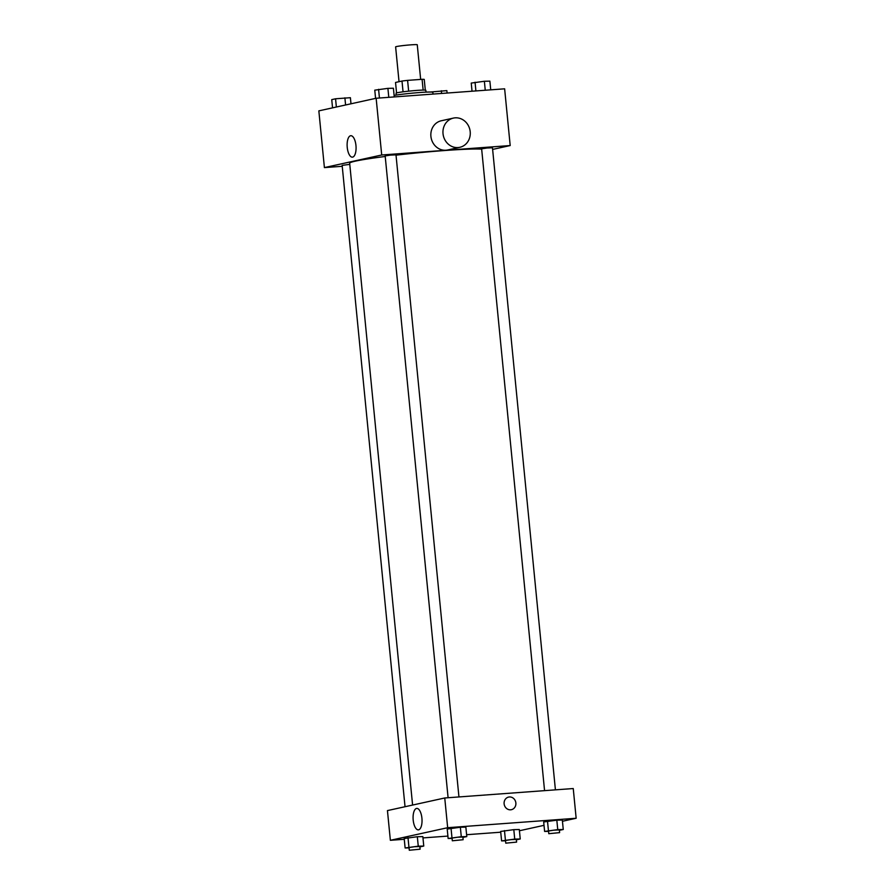 <?xml version="1.0" encoding="UTF-8"?>
<svg xmlns="http://www.w3.org/2000/svg" width="895" height="895" viewBox="0 0 895 895"><rect width="100%" height="100%" fill="white"/><g stroke="black" fill="none" stroke-linecap="round" stroke-linejoin="round"><path stroke-width="1.34" d="M420.661 79.409L417.26 44.75A10.874 0.593 174.4 0 0 406.386 45.231A10.874 0.593 174.4 0 0 395.624 46.876L399.036 81.691M396.563 92.935L395.534 82.463L402 81.042A14.6 0.794 174.4 0 1 407.594 80.371L422.093 79.308A14.6 0.794 174.4 0 1 424.241 79.409L425.293 90.115M396.25 95.049L396.06 93.203A14.958 0.805 -5.6 0 1 410.861 90.932A14.958 0.805 -5.6 0 1 425.83 90.283L426.009 92.129M403.052 91.827L402 81.042M423.145 90.082L422.093 79.308M408.646 91.156L407.594 80.371M433.023 94.076L432.856 92.319A21.748 1.175 174.4 0 0 418.166 92.644A21.748 1.175 174.4 0 0 394.113 95.385M342.237 166.291L324.404 167.6L318.844 110.868L376.146 98.26L504.635 88.818L510.195 145.549L492.619 149.42M481.667 149.152A67.964 3.669 174.4 0 0 396.015 155.159M385.219 156.468A67.964 3.669 174.4 0 0 349.665 163.214L412.595 805.053M324.404 167.6L381.706 154.992L510.195 145.549M458.945 796.93L395.993 154.857L390.544 155.092L385.163 155.92L448.093 797.736M555.415 789.849L492.463 147.776L487.014 148.011L481.633 148.827L544.563 790.654M349.755 164.367L342.147 165.385L405.032 806.719M381.706 154.992L376.146 98.26M347.238 147.395A10.751 4.43 85.8 0 1 350.806 135.716A10.751 4.43 85.8 0 1 356.009 146.109A10.751 4.43 85.8 0 1 352.384 157.162A10.751 4.43 85.8 0 1 347.238 147.395M459.829 147.306L447.701 149.968A14.958 13.604 -102.4 0 1 431.211 138.289A14.958 13.604 -102.4 0 1 441.28 120.769L453.396 118.095A14.958 13.604 -102.4 0 1 455.152 117.838A14.958 13.604 -102.4 0 1 470.076 130.737A14.958 13.604 -102.4 0 1 459.829 147.306A14.958 13.604 -102.4 0 1 443.327 135.626A14.958 13.604 -102.4 0 1 453.396 118.095M404.272 839.286L390.365 840.304L387.445 810.59L444.748 797.982L573.247 788.54L576.156 818.265L562.452 821.274M544.015 825.335L519.424 830.75M452.087 838.425L448.138 838.514L447.209 829.061L460.354 827.249L465.859 827.125L460.354 827.249L461.283 836.702L466.787 836.579L462.916 837.429M505.541 840.808L501.592 840.897L500.663 831.444L513.808 829.643L519.313 829.52L513.808 829.643L514.726 839.096L520.23 838.973L516.37 839.812M390.365 840.304L447.668 827.696L576.156 818.265M500.741 832.205L466.597 834.711M447.903 836.087L422.966 837.91M548.557 831.343L544.607 831.433L543.69 821.968L556.824 820.167L562.328 820.044L556.824 820.167L557.753 829.62L563.257 829.497L559.386 830.347M409.071 847.889L405.122 847.979L404.193 838.525L417.339 836.724L422.843 836.601L417.339 836.724L418.256 846.178L423.76 846.055L419.889 846.894M447.668 827.696L444.748 797.982M413.199 820.1A10.751 4.43 85.8 0 1 416.768 808.42A10.751 4.43 85.8 0 1 421.97 818.824A10.751 4.43 85.8 0 1 418.345 829.866A10.751 4.43 85.8 0 1 413.199 820.1M508.606 797.087A6.455 5.873 -102.4 0 1 509.367 796.975A6.455 5.873 -102.4 0 1 515.811 802.546A6.455 5.873 -102.4 0 1 511.381 809.695A6.455 5.873 -102.4 0 1 504.254 804.65A6.455 5.873 -102.4 0 1 508.606 797.087A6.455 5.873 -102.4 0 1 509.367 796.975A6.455 5.873 -102.4 0 1 515.811 802.546A6.455 5.873 -102.4 0 1 511.381 809.695M405.122 847.979L418.256 846.178M420.124 849.187L419.856 846.491L414.419 846.726L409.037 847.554L409.295 850.25L420.124 849.187L409.295 850.25M423.76 846.055L422.843 836.601M404.193 838.525L417.339 836.724M408.937 847.14L408.008 837.686M448.138 838.514L461.283 836.702M463.14 839.723L462.872 837.015L457.434 837.25L452.053 838.078L452.322 840.785L463.14 839.723L452.322 840.785M466.787 836.579L465.859 827.125M447.209 829.061L460.354 827.249M451.964 837.675L451.035 828.211M501.592 840.897L514.726 839.096M516.594 842.106L516.325 839.409L510.888 839.644L505.507 840.461L505.764 843.168L516.594 842.106L505.764 843.168M520.23 838.973L519.313 829.52M500.663 831.444L513.808 829.643M505.406 840.058L504.478 830.605M544.607 831.433L557.753 829.62M559.61 832.641L559.341 829.933L553.904 830.168L548.523 830.996L548.792 833.692L559.61 832.641L548.792 833.692M563.257 829.497L562.328 820.044M543.69 821.968L556.824 820.167M548.434 830.594L547.505 821.129M332.548 107.847L331.743 99.625L335.558 98.786L350.392 97.7L350.985 103.798M345.582 104.983L344.888 97.823M336.363 107.008L335.558 98.786M375.576 98.383L374.77 90.16L387.904 88.359L393.408 88.236L394.259 96.928M388.788 97.331L387.904 88.359M379.435 98.014L378.585 89.321M430.607 92.017L446.862 90.619L447.097 93.046M441.615 93.449L441.358 90.742M472.034 91.212L471.24 83.078L484.374 81.266L489.878 81.143L490.728 89.836M485.258 90.238L484.374 81.266M475.905 90.932L475.055 82.239"/></g></svg>
